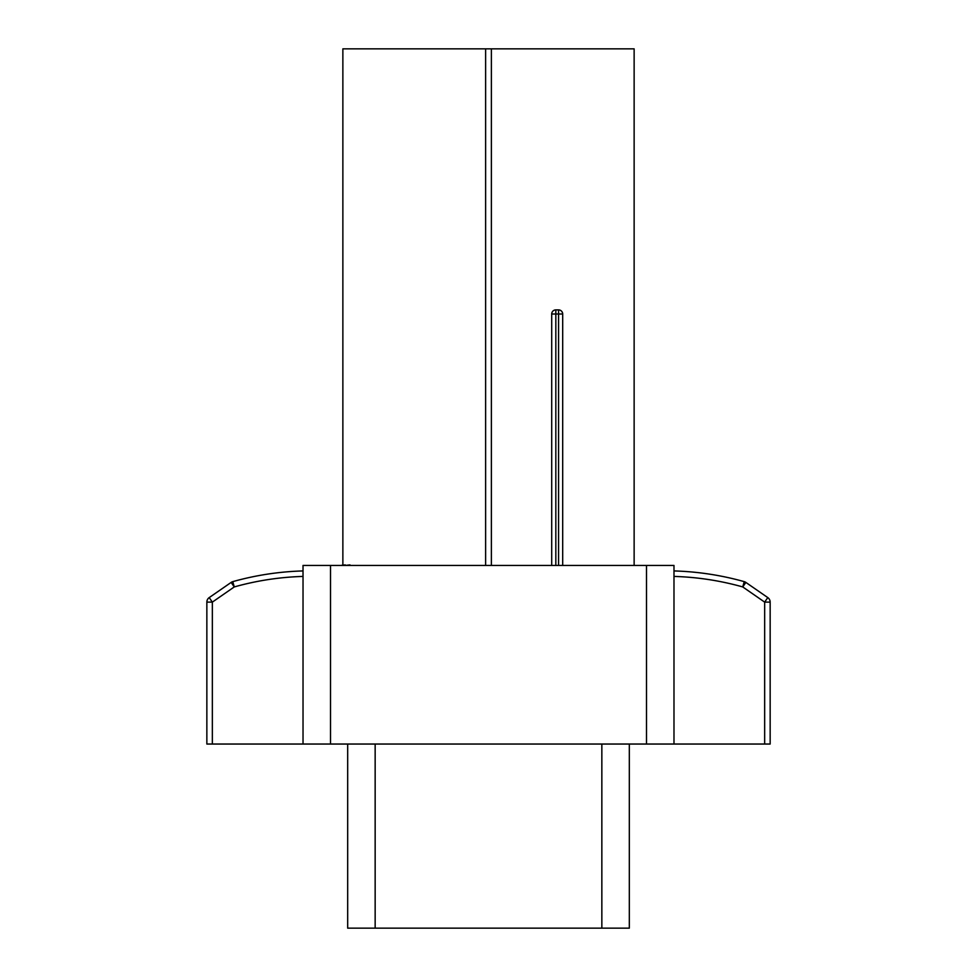 <?xml version="1.0" encoding="UTF-8"?>
<svg xmlns="http://www.w3.org/2000/svg" width="977" height="977" viewBox="0 0 977 977"><rect width="100%" height="100%" fill="white"/><g stroke="black" fill="none" stroke-linecap="round" stroke-linejoin="round"><path stroke-width="1.47" d="M212.351 744.047L206.855 744.047L206.855 602.113L212.351 602.113L212.351 744.047L303.029 744.047L303.029 565.439L673.983 565.439L673.983 744.047L303.029 744.047L303.029 576.43A283.965 283.965 0 0 0 234.26 586.933L212.351 602.113M303.017 576.43L303.017 570.934A289.461 289.461 0 0 0 232.77 581.645A5.496 5.496 0 0 0 231.134 582.426L209.212 597.594L231.134 582.426L234.26 586.933L232.77 581.645A289.461 289.461 0 0 1 303.029 570.934L303.029 576.43M764.661 744.047L764.661 602.113L770.157 602.113L770.157 744.047L673.983 744.047M342.866 48.85L342.866 254.936L342.866 48.85L634.134 48.85L634.134 565.439M491.382 48.85L491.382 565.439M303.017 570.934L303.017 565.439M629.322 744.047L629.322 928.15L347.678 928.15L347.678 744.047M601.844 928.15L601.844 744.047M375.156 928.15L375.156 744.047M342.866 254.936L342.866 564.889M485.618 48.85L485.618 565.439M673.983 570.934A289.461 289.461 0 0 1 744.23 581.645A5.496 5.496 0 0 1 745.866 582.426L767.788 597.594A5.496 5.496 0 0 1 770.157 602.113M551.7 565.439L551.7 314.008A4.128 4.128 0 0 1 555.828 309.892L558.575 309.892A4.128 4.128 0 0 1 562.691 314.008L562.691 565.439M764.661 602.113L767.788 597.594M764.649 602.113L742.74 586.933L745.866 582.426M212.339 602.113L209.212 597.594A5.496 5.496 0 0 0 206.855 602.113M231.134 582.426A5.496 5.496 0 0 1 232.77 581.645M627.222 565.439L623.68 565.439M349.986 564.889L345.247 565.439M345.247 564.889L340.851 565.439M646.505 744.047L646.505 565.439M330.507 744.047L330.507 565.439M744.23 581.645L742.74 586.933A283.965 283.965 0 0 0 673.983 576.43M764.649 653.369L764.649 744.047M558.575 565.439L558.575 314.008L555.828 314.008L555.828 565.439M551.7 314.008L555.828 314.008L555.828 309.892M558.575 309.892L558.575 314.008L562.691 314.008"/></g></svg>
